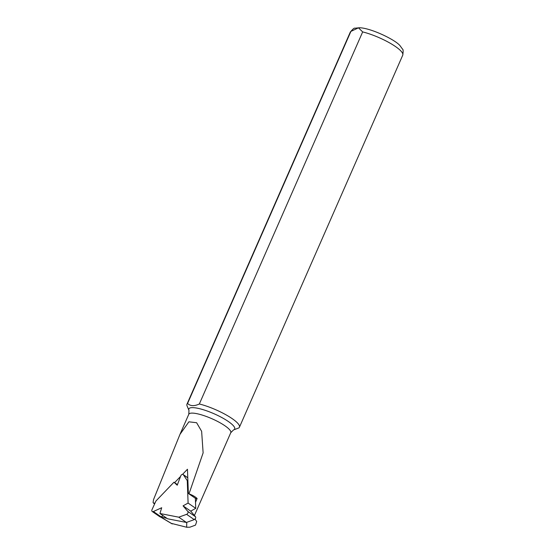 <?xml version="1.0" encoding="UTF-8"?>
<svg xmlns="http://www.w3.org/2000/svg" width="555" height="555" viewBox="0 0 555 555"><rect width="100%" height="100%" fill="white"/><g stroke="black" fill="none" stroke-linecap="round" stroke-linejoin="round"><path stroke-width="0.83" d="M195.374 498.3L195.742 508.352L188.096 503.073L187.264 480.63L183.379 474.782L187.777 477.82M177.447 484.633L173.958 482.226L177.225 485.223L180.784 475.836A1.811 1.263 124.6 0 1 183.136 474.532A1.811 1.263 124.6 0 1 183.379 474.782M173.958 482.226L155.948 500.998L152.001 509.698A1.811 1.263 -55.4 0 0 152.237 511.509A1.811 1.263 -55.4 0 0 153.381 511.53L161.699 507.735L159.93 513.507L178.772 517.184L186.612 514.332A1.811 1.263 -55.4 0 0 187.916 513.021A1.811 1.263 -55.4 0 0 187.819 511.439L183.067 505.855L188.096 503.073M159.93 513.507L167.575 518.786L186.418 522.456L178.772 517.184M187.902 481.067L187.264 480.63M163.246 515.796L161.026 516.809A1.811 1.263 124.6 0 1 159.882 516.781L152.237 511.509M195.742 508.352L190.712 511.127L195.464 516.712A1.811 1.263 124.6 0 1 195.561 518.294A1.811 1.263 124.6 0 1 194.257 519.612L186.418 522.456M190.712 511.127L183.067 505.855M171.897 523.511L186.681 527.25L186.744 522.338M186.681 527.25L189.907 527.188L195.499 525.113L196.713 521.478L195.499 525.113M182.546 474.365L187.458 469.246L188.339 492.861L188.762 493.742L195.776 498.577A1.79 1.249 -55.4 0 0 197.115 498.494C195.228 496.683 192.523 495.136 188.998 493.853L203.123 452.88L201.631 431.311L196.609 422.723L188.894 421.814L179.966 434.385L153.562 499.535L153.069 502.469L154.588 503.995M197.115 498.494L195.52 502.296M180.555 476.44L174.589 482.663M155.032 503.017L153.492 503.239M187.569 403.485L350.899 31.406L358.468 27.826L362.665 31.912L199.335 403.991C194.312 406.336 190.393 406.17 187.569 403.485A28.652 6.5 -156.3 0 0 186.959 404.2A28.652 6.5 -156.3 0 0 187.07 405.906L188.964 410.388A25.017 5.675 -156.3 0 1 193.133 407.647A25.017 5.675 -156.3 0 1 221.424 417.332A25.017 5.675 -156.3 0 1 234.148 429.632A25.017 5.675 -156.3 0 1 233.516 429.945L238.816 427.94A28.652 6.5 -156.3 0 0 239.427 427.232A28.652 6.5 -156.3 0 0 227.161 415.48A28.652 6.5 -156.3 0 0 199.335 403.991M160.471 516.948L166.868 518.301M186.612 514.332L194.257 519.612M187.819 511.439L195.464 516.712M153.381 511.53L161.026 516.809M194.423 515.491L230.776 432.685A22.921 5.203 -156.3 0 0 217.289 421.28A22.921 5.203 -156.3 0 0 192.717 413.114A22.921 5.203 -156.3 0 0 188.797 414.259L180.208 433.83M239.427 427.232L402.757 55.153A28.652 6.5 -156.3 0 0 390.491 43.401A28.652 6.5 -156.3 0 0 362.665 31.912M350.899 31.406A28.652 6.5 -156.3 0 0 350.288 32.121L186.959 404.2M160.874 517.128L172.314 523.948M183.136 474.532L187.777 477.737M196.699 521.485L194.84 518.863M188.797 414.259L188.964 410.388M230.776 432.685L233.516 429.945M350.288 32.121C352.779 29.075 354.312 27.771 354.902 28.215L359.411 27.75C370.802 27.958 395.479 39.807 400.086 45.767L402.514 49.117C403.235 49.249 403.318 51.261 402.757 55.153M160.582 517.024L171.883 523.76"/></g></svg>
